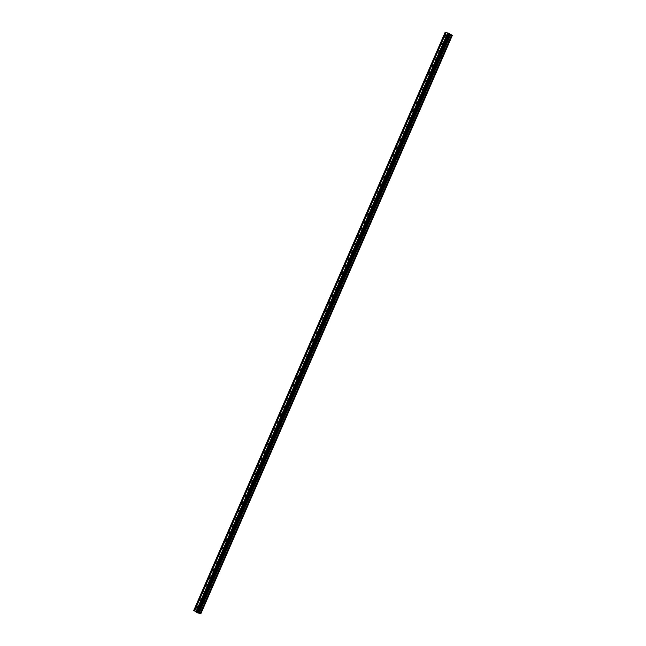 <?xml version="1.0" encoding="UTF-8"?>
<svg xmlns="http://www.w3.org/2000/svg" width="646" height="646" viewBox="0 0 646 646"><rect width="100%" height="100%" fill="white"/><g stroke="black" fill="none" stroke-linecap="round" stroke-linejoin="round"><path stroke-width="0.97" d="M445.877 36.604A0.921 0.622 121.8 0 1 444.634 36.289A0.921 0.622 121.8 0 1 445.877 36.604M442.655 44.017A0.921 0.622 121.8 0 1 441.412 43.702A0.921 0.622 121.8 0 1 442.655 44.017M439.433 51.43A0.921 0.622 121.8 0 1 438.19 51.115A0.921 0.622 121.8 0 1 439.433 51.43M436.212 58.843A0.921 0.622 121.8 0 1 434.968 58.528A0.921 0.622 121.8 0 1 436.212 58.843M432.99 66.255A0.921 0.622 121.8 0 1 431.746 65.94A0.921 0.622 121.8 0 1 432.99 66.255M429.76 73.676A0.921 0.622 121.8 0 1 428.516 73.353A0.921 0.622 121.8 0 1 429.76 73.676M426.538 81.089A0.921 0.622 121.8 0 1 425.294 80.774A0.921 0.622 121.8 0 1 426.538 81.089M423.316 88.502A0.921 0.622 121.8 0 1 422.072 88.187A0.921 0.622 121.8 0 1 423.316 88.502M420.094 95.915A0.921 0.622 121.8 0 1 418.85 95.6A0.921 0.622 121.8 0 1 420.094 95.915M416.872 103.328A0.921 0.622 121.8 0 1 415.628 103.013A0.921 0.622 121.8 0 1 416.872 103.328M413.642 110.741A0.921 0.622 121.8 0 1 412.398 110.426A0.921 0.622 121.8 0 1 413.642 110.741M410.42 118.153A0.921 0.622 121.8 0 1 409.176 117.838A0.921 0.622 121.8 0 1 410.42 118.153M407.198 125.566A0.921 0.622 121.8 0 1 405.954 125.251A0.921 0.622 121.8 0 1 407.198 125.566M403.976 132.979A0.921 0.622 121.8 0 1 402.733 132.664A0.921 0.622 121.8 0 1 403.976 132.979M400.754 140.4A0.921 0.622 121.8 0 1 399.511 140.077A0.921 0.622 121.8 0 1 400.754 140.4M397.524 147.813A0.921 0.622 121.8 0 1 396.281 147.498A0.921 0.622 121.8 0 1 397.524 147.813M394.302 155.226A0.921 0.622 121.8 0 1 393.059 154.911A0.921 0.622 121.8 0 1 394.302 155.226M391.08 162.639A0.921 0.622 121.8 0 1 389.837 162.324A0.921 0.622 121.8 0 1 391.08 162.639M387.858 170.051A0.921 0.622 121.8 0 1 386.615 169.736A0.921 0.622 121.8 0 1 387.858 170.051M384.628 177.464A0.921 0.622 121.8 0 1 383.393 177.149A0.921 0.622 121.8 0 1 384.628 177.464M381.406 184.877A0.921 0.622 121.8 0 1 380.163 184.562A0.921 0.622 121.8 0 1 381.406 184.877M378.185 192.29A0.921 0.622 121.8 0 1 376.941 191.975A0.921 0.622 121.8 0 1 378.185 192.29M374.963 199.703A0.921 0.622 121.8 0 1 373.719 199.388A0.921 0.622 121.8 0 1 374.963 199.703M371.741 207.124A0.921 0.622 121.8 0 1 370.497 206.801A0.921 0.622 121.8 0 1 371.741 207.124M368.511 214.537A0.921 0.622 121.8 0 1 367.275 214.222A0.921 0.622 121.8 0 1 368.511 214.537M365.289 221.949A0.921 0.622 121.8 0 1 364.045 221.635A0.921 0.622 121.8 0 1 365.289 221.949M362.067 229.362A0.921 0.622 121.8 0 1 360.823 229.047A0.921 0.622 121.8 0 1 362.067 229.362M358.845 236.775A0.921 0.622 121.8 0 1 357.601 236.46A0.921 0.622 121.8 0 1 358.845 236.775M355.623 244.188A0.921 0.622 121.8 0 1 354.379 243.873A0.921 0.622 121.8 0 1 355.623 244.188M352.393 251.601A0.921 0.622 121.8 0 1 351.149 251.286A0.921 0.622 121.8 0 1 352.393 251.601M349.171 259.014A0.921 0.622 121.8 0 1 347.928 258.699A0.921 0.622 121.8 0 1 349.171 259.014M345.949 266.435A0.921 0.622 121.8 0 1 344.706 266.112A0.921 0.622 121.8 0 1 345.949 266.435M342.727 273.847A0.921 0.622 121.8 0 1 341.484 273.524A0.921 0.622 121.8 0 1 342.727 273.847M339.505 281.26A0.921 0.622 121.8 0 1 338.262 280.945A0.921 0.622 121.8 0 1 339.505 281.26M336.275 288.673A0.921 0.622 121.8 0 1 335.032 288.358A0.921 0.622 121.8 0 1 336.275 288.673M333.053 296.086A0.921 0.622 121.8 0 1 331.81 295.771A0.921 0.622 121.8 0 1 333.053 296.086M329.831 303.499A0.921 0.622 121.8 0 1 328.588 303.184A0.921 0.622 121.8 0 1 329.831 303.499M326.61 310.912A0.921 0.622 121.8 0 1 325.366 310.597A0.921 0.622 121.8 0 1 326.61 310.912M323.388 318.325A0.921 0.622 121.8 0 1 322.144 318.01A0.921 0.622 121.8 0 1 323.388 318.325M320.158 325.737A0.921 0.622 121.8 0 1 318.914 325.423A0.921 0.622 121.8 0 1 320.158 325.737M316.936 333.158A0.921 0.622 121.8 0 1 315.692 332.835A0.921 0.622 121.8 0 1 316.936 333.158M313.714 340.571A0.921 0.622 121.8 0 1 312.47 340.248A0.921 0.622 121.8 0 1 313.714 340.571M310.492 347.984A0.921 0.622 121.8 0 1 309.248 347.669A0.921 0.622 121.8 0 1 310.492 347.984M307.27 355.397A0.921 0.622 121.8 0 1 306.026 355.082A0.921 0.622 121.8 0 1 307.27 355.397M304.04 362.81A0.921 0.622 121.8 0 1 302.796 362.495A0.921 0.622 121.8 0 1 304.04 362.81M300.818 370.223A0.921 0.622 121.8 0 1 299.574 369.908A0.921 0.622 121.8 0 1 300.818 370.223M297.596 377.635A0.921 0.622 121.8 0 1 296.353 377.321A0.921 0.622 121.8 0 1 297.596 377.635M294.374 385.048A0.921 0.622 121.8 0 1 293.131 384.733A0.921 0.622 121.8 0 1 294.374 385.048M291.144 392.461A0.921 0.622 121.8 0 1 289.909 392.146A0.921 0.622 121.8 0 1 291.144 392.461M287.922 399.882A0.921 0.622 121.8 0 1 286.679 399.559A0.921 0.622 121.8 0 1 287.922 399.882M284.7 407.295A0.921 0.622 121.8 0 1 283.457 406.972A0.921 0.622 121.8 0 1 284.7 407.295M281.478 414.708A0.921 0.622 121.8 0 1 280.235 414.393A0.921 0.622 121.8 0 1 281.478 414.708M278.256 422.121A0.921 0.622 121.8 0 1 277.013 421.806A0.921 0.622 121.8 0 1 278.256 422.121M275.026 429.533A0.921 0.622 121.8 0 1 273.791 429.219A0.921 0.622 121.8 0 1 275.026 429.533M271.805 436.946A0.921 0.622 121.8 0 1 270.561 436.631A0.921 0.622 121.8 0 1 271.805 436.946M268.583 444.359A0.921 0.622 121.8 0 1 267.339 444.044A0.921 0.622 121.8 0 1 268.583 444.359M265.361 451.772A0.921 0.622 121.8 0 1 264.117 451.457A0.921 0.622 121.8 0 1 265.361 451.772M262.139 459.185A0.921 0.622 121.8 0 1 260.895 458.87A0.921 0.622 121.8 0 1 262.139 459.185M258.909 466.606A0.921 0.622 121.8 0 1 257.673 466.283A0.921 0.622 121.8 0 1 258.909 466.606M255.687 474.019A0.921 0.622 121.8 0 1 254.443 473.696A0.921 0.622 121.8 0 1 255.687 474.019M252.465 481.432A0.921 0.622 121.8 0 1 251.221 481.117A0.921 0.622 121.8 0 1 252.465 481.432M249.243 488.844A0.921 0.622 121.8 0 1 247.999 488.529A0.921 0.622 121.8 0 1 249.243 488.844M246.021 496.257A0.921 0.622 121.8 0 1 244.777 495.942A0.921 0.622 121.8 0 1 246.021 496.257M242.791 503.67A0.921 0.622 121.8 0 1 241.547 503.355A0.921 0.622 121.8 0 1 242.791 503.67M239.569 511.083A0.921 0.622 121.8 0 1 238.326 510.768A0.921 0.622 121.8 0 1 239.569 511.083M236.347 518.496A0.921 0.622 121.8 0 1 235.104 518.181A0.921 0.622 121.8 0 1 236.347 518.496M233.125 525.909A0.921 0.622 121.8 0 1 231.882 525.594A0.921 0.622 121.8 0 1 233.125 525.909M229.903 533.33A0.921 0.622 121.8 0 1 228.66 533.007A0.921 0.622 121.8 0 1 229.903 533.33M226.673 540.742A0.921 0.622 121.8 0 1 225.43 540.419A0.921 0.622 121.8 0 1 226.673 540.742M223.451 548.155A0.921 0.622 121.8 0 1 222.208 547.84A0.921 0.622 121.8 0 1 223.451 548.155M220.229 555.568A0.921 0.622 121.8 0 1 218.986 555.253A0.921 0.622 121.8 0 1 220.229 555.568M217.008 562.981A0.921 0.622 121.8 0 1 215.764 562.666A0.921 0.622 121.8 0 1 217.008 562.981M213.786 570.394A0.921 0.622 121.8 0 1 212.542 570.079A0.921 0.622 121.8 0 1 213.786 570.394M210.556 577.807A0.921 0.622 121.8 0 1 209.312 577.492A0.921 0.622 121.8 0 1 210.556 577.807M207.334 585.219A0.921 0.622 121.8 0 1 206.09 584.905A0.921 0.622 121.8 0 1 207.334 585.219M204.112 592.632A0.921 0.622 121.8 0 1 202.868 592.317A0.921 0.622 121.8 0 1 204.112 592.632M200.89 600.053A0.921 0.622 121.8 0 1 199.646 599.73A0.921 0.622 121.8 0 1 200.89 600.053M197.66 607.466A0.921 0.622 121.8 0 1 196.424 607.143A0.921 0.622 121.8 0 1 197.66 607.466M196.998 611.932L198.128 612.473M196.675 611.867L196.263 611.762L196.675 611.867M197.224 612.222L196.214 611.738M452.305 35.425L200.874 613.684L197.555 611.625L194.26 610.712L197.03 612.707L200.874 613.684L452.305 35.425L449.713 33.883M200.236 613.369L451.675 35.094L200.236 613.369M449.745 33.818L198.306 612.093L449.745 33.818L448.041 33.035L196.602 611.334M448.033 33.059L446.111 32.542L194.672 610.817M449.753 33.907L198.314 612.174L449.745 33.907M198.33 612.368L449.769 34.101L198.354 612.392M446.103 32.566L445.142 32.3L193.703 610.575M194.389 610.769L445.829 32.494M194.26 610.712L445.7 32.437M197.555 611.625L448.994 33.35M197.159 611.455L448.599 33.18M196.319 611.261L447.767 32.986M196.19 611.205L447.63 32.93M200.858 613.668L452.297 35.393M200.72 613.587L452.168 35.312M200.68 613.563L452.119 35.288M200.292 613.401L451.732 35.134M200.179 613.337L451.619 35.062M199.21 612.917L450.65 34.642M199.146 612.884L450.585 34.609M198.37 612.214L449.81 33.939M198.29 612.077L449.729 33.802"/></g></svg>

